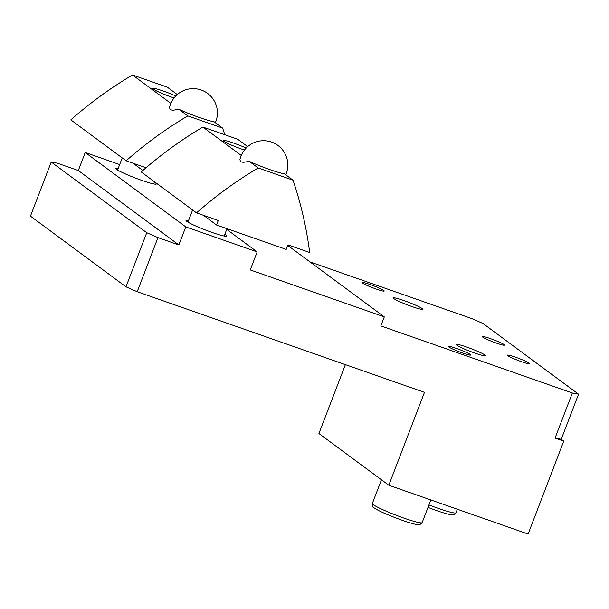 <?xml version="1.0" encoding="UTF-8"?>
<svg xmlns="http://www.w3.org/2000/svg" width="609" height="609" viewBox="0 0 609 609"><rect width="100%" height="100%" fill="white"/><g stroke="black" fill="none" stroke-linecap="round" stroke-linejoin="round"><path stroke-width="0.91" d="M563.751 441.137L555.05 438.084L561.239 439.272L563.751 441.137L528.102 534.024L388.816 485.236L318.926 433.532L345.372 364.646M137.2 291.726L157.967 237.617L146.746 232.714L51.217 162.032L30.45 216.142L125.979 286.824L137.2 291.726L424.473 392.348L388.816 485.236M561.239 439.272L578.55 394.183L572.361 392.995L380.846 325.914L384.302 316.893L250.246 269.939L257.165 251.905L226.731 229.387M85.23 152.501L185.783 226.898L178.863 244.94L78.302 170.535L85.23 152.501L119.676 164.567M257.165 251.905L185.783 226.898M154.442 182.266A21.825 1.979 -159 0 1 156.376 183.979A21.825 1.979 -159 0 1 138.509 179.213A21.825 1.979 -159 0 1 116.418 169.302A21.825 1.979 -159 0 1 115.626 168.343A21.825 1.979 -159 0 1 118.215 168.366M224.828 234.351A21.825 1.979 -159 0 1 226.769 236.064A21.825 1.979 -159 0 1 208.895 231.298A21.825 1.979 -159 0 1 186.803 221.379A21.825 1.979 -159 0 1 186.019 220.42A21.825 1.979 -159 0 1 188.607 220.443M384.302 316.893L287.714 245.427M507.845 355.702A11.929 1.081 -159 0 1 507.411 355.176A11.929 1.081 -159 0 1 517.178 357.787A11.929 1.081 -159 0 1 529.251 363.2A11.929 1.081 -159 0 1 529.678 363.725A11.929 1.081 -159 0 1 519.911 361.122A11.929 1.081 -159 0 1 507.845 355.702M362.37 283.002A11.929 1.081 -159 0 1 361.936 282.485A11.929 1.081 -159 0 1 371.703 285.088A11.929 1.081 -159 0 1 383.777 290.501A11.929 1.081 -159 0 1 384.21 291.026A11.929 1.081 -159 0 1 374.444 288.422A11.929 1.081 -159 0 1 362.37 283.002M572.361 392.995L555.05 438.084M178.863 244.94L157.967 237.617M310.004 261.923L471.8 318.591L483.021 323.501L578.55 394.183M393.848 298.631A15.72 1.424 -159 0 1 393.277 297.946A15.72 1.424 -159 0 1 406.15 301.379A15.72 1.424 -159 0 1 422.067 308.519A15.72 1.424 -159 0 1 422.638 309.212A15.72 1.424 -159 0 1 409.766 305.779A15.72 1.424 -159 0 1 393.848 298.631M456.697 345.136A15.72 1.424 -159 0 1 456.126 344.443A15.72 1.424 -159 0 1 468.999 347.876A15.72 1.424 -159 0 1 484.916 355.024A15.72 1.424 -159 0 1 485.48 355.709A15.72 1.424 -159 0 1 472.607 352.276A15.72 1.424 -159 0 1 456.697 345.136M482.701 337.104A11.929 1.081 -159 0 1 482.275 336.579A11.929 1.081 -159 0 1 493.792 339.845A11.929 1.081 -159 0 1 504.541 345.128A11.929 1.081 -159 0 1 494.774 342.524A11.929 1.081 -159 0 1 482.701 337.104M448.848 346.993A11.929 1.081 -159 0 1 448.414 346.468A11.929 1.081 -159 0 1 459.94 349.733A11.929 1.081 -159 0 1 470.681 355.017A11.929 1.081 -159 0 1 460.922 352.405A11.929 1.081 -159 0 1 448.848 346.993M51.217 162.032L57.413 163.22L78.302 170.535M146.746 232.714L125.979 286.824M146.031 167.764L126.124 160.799L70.819 119.874A387.994 367.273 -53.5 0 1 132.496 74.976L167.315 87.171L177.295 94.555M126.124 160.799A387.994 367.273 -53.5 0 1 187.8 115.9L222.628 128.096A387.994 367.273 -53.5 0 1 224.805 134.734M132.496 74.976L170.87 103.37M174.067 97.958A15.72 1.424 -159 0 1 171.578 97.113A15.72 1.424 -159 0 1 152.829 88.457A15.72 1.424 -159 0 1 160.867 90.208A15.72 1.424 -159 0 1 175.78 95.986M222.628 128.096L214.018 121.731A24.246 2.2 -159 0 1 178.795 109.232L172.971 110.29L170.17 109.643L169.523 107.534A24.246 24.246 0 0 1 207.6 93.39A24.246 24.246 0 0 1 215.342 122.706M178.795 109.232L187.8 115.9M133.028 163.212L142.871 170.497M196.517 212.876A387.994 367.273 -53.5 0 1 258.193 167.977L293.013 180.173A387.994 367.273 -53.5 0 1 309.684 252.514L287.92 244.894L286.192 249.401L216.545 225.01L218.281 220.496L196.517 212.876L141.212 171.959A387.994 367.273 -53.5 0 1 202.888 127.06L237.708 139.255L247.68 146.64M202.888 127.06L241.255 155.447M244.453 150.035A15.72 1.424 -159 0 1 241.971 149.19A15.72 1.424 -159 0 1 223.214 140.542A15.72 1.424 -159 0 1 231.26 142.293A15.72 1.424 -159 0 1 246.173 148.063M293.013 180.173L284.411 173.809A24.246 2.2 -159 0 1 249.18 161.309L243.356 162.367L240.555 161.728L239.908 159.619A24.246 24.246 0 0 1 277.986 145.467A24.246 24.246 0 0 1 285.735 174.791M249.18 161.309L258.193 167.977M203.421 215.297L216.545 225.01M427.982 507.404L436.295 510.487C443.276 512.93 448.331 514.361 451.459 514.772L453.187 514.803C453.218 515.397 454.154 514.712 455.996 512.74A26.674 2.421 -159 0 1 438.008 508.294A26.674 2.421 -159 0 1 428.934 504.937M430.845 499.959L422.144 522.629A26.674 2.421 -159 0 1 404.155 518.183A26.674 2.421 -159 0 1 372.335 503.506L381.447 479.785M455.996 512.74L457.344 509.238M224.181 236.041L227.005 228.672M187.953 222.133L192.619 209.991M153.788 183.956L154.595 181.863M117.567 170.056L122.226 157.914M422.144 522.629L419.982 524.562L417.599 524.661C414.478 524.25 409.423 522.819 402.435 520.375C387.514 514.94 377.983 510.707 373.835 507.678C372.898 507.746 372.404 506.361 372.335 503.506"/></g></svg>
